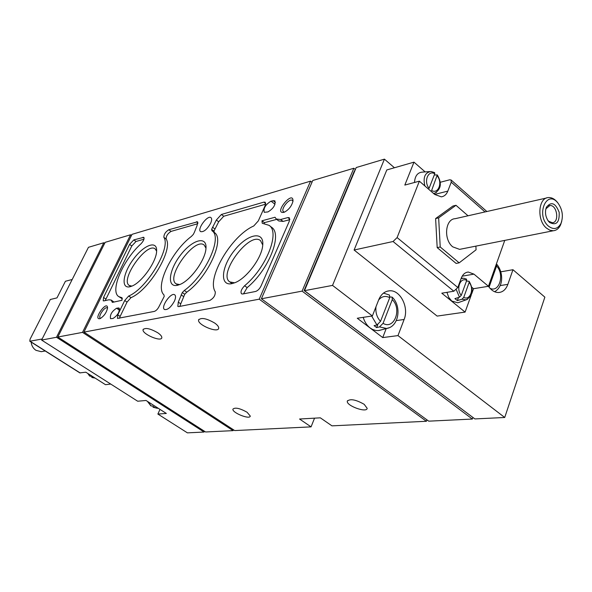 <?xml version="1.0" encoding="UTF-8"?>
<svg xmlns="http://www.w3.org/2000/svg" width="592" height="592" viewBox="0 0 592 592"><rect width="100%" height="100%" fill="white"/><g stroke="black" fill="none" stroke-linecap="round" stroke-linejoin="round"><path stroke-width="0.89" d="M87.771 373.434L89.621 376.061L91.508 376.371L93.573 377.689L91.76 377.415L93.432 377.837M110.748 384.075L105.494 384.682L85.818 372.19L79.861 372.893L29.792 341.236L30.081 339.186L50.298 299.5L56.98 297.887L65.409 281.267L72.202 279.491M42.136 339.001L29.792 341.236M419.365 181.174L397.106 237.584L393.066 241.506L354.097 250.016L386.798 169.948L413.986 162.149L404.824 185.074L419.365 181.174L434.75 194.487L441.314 196.84C444.281 196.411 446.449 194.502 447.826 191.112L451.237 182.195L451.097 179.99L449.691 179.798L440.3 182.262M504.754 240.396L488.459 286.291L473.933 274.126L468.309 272.039C465.09 272.342 462.729 274.407 461.212 278.233L457.823 287.505L453.849 291.22L441.787 293.181L465.105 312.095L437.133 316.091L354.097 250.016M468.035 215.784L455.973 205.298L452.932 206.023L435.616 218.566L437.185 247.611L456.114 263.418L459.17 262.848L476.079 249.802L475.872 246.131M429.622 171.576L422.525 172.102C417.634 172.42 414.955 175.883 414.496 182.484M433.485 193.392L434.868 193.162C441.218 189.048 442.017 182.965 437.281 174.921L434.395 174.988M437.266 174.929L431.627 190.498C438.258 194.524 442.86 182.543 437.266 175.979M434.757 173.774C428.157 169.638 423.406 181.685 429.089 188.308L434.757 173.774L434.609 172.598L430.932 171.48C424.893 172.612 422.88 177.437 424.893 185.962M456.328 289.791L459.481 297.206L454.9 298.605L457.364 300.603L461.945 299.219L466.015 299.878L467.495 299.33M446.938 292.344L448.706 297.332L451.74 301.047L457.882 302.778L459.459 302.216M461.945 299.219L463.728 297.399L469.145 282.451L469.093 281.289L466.481 281.045M459.481 297.206L461.264 295.378L466.711 280.423L466.452 279.091L463.743 278.225L461.087 278.573M425.167 171.909L413.986 162.149M488.459 286.291L473.533 288.704L471.632 293.987M471.254 295.031L465.105 312.095M150.871 405.868L152.618 406.09L154.645 407.385L153.01 407.237L157.22 408.273M494.609 291.738C504.029 286.491 503.333 271.484 496.444 263.899L496.592 266.008L489.081 287.172M371.665 316.069L376.941 324.956L374.085 325.644L376.638 327.591L379.494 326.902L386.569 328.479L389.159 327.746M363.192 317.349C364.583 321.907 366.892 325.445 370.104 327.953L372.531 329.448L375.72 330.469L378.295 330.595L381.426 329.855M378.932 330.521L386.569 328.479C399.023 326.769 401.887 306.145 392.17 297.169L389.965 296.91M392.17 297.169L392.259 299.633L383.068 323.328L379.494 326.902M376.941 324.956L380.523 321.375L389.743 297.658L389.432 295.023L383.475 293.107M204.44 431.25L204.092 432.049L187.412 432.856L157.879 414.06L166.33 413.445L146.024 400.466L137.692 401.221L41.595 340.067L88.452 247.315L103.8 242.75L56.492 337.27L41.595 340.067M204.092 432.049L56.492 337.27M159.988 409.398L157.879 414.06M104.658 243.349L103.8 242.75M397.979 335.605L404.121 319.473C409.205 307.44 400.244 289.688 389.521 290.805C384.674 291.234 381.085 294.209 378.747 299.707L372.368 315.958L357.272 318.244L382.735 337.581L397.979 335.605L504.724 417.486L544.862 297.154L512.961 269.715L500.802 271.817M356.214 167.543L384.423 159.144L332.534 285.403L304.473 290.672L356.214 167.543M394.435 167.758L384.423 159.144M488.452 286.291C491.412 290.502 494.831 292.581 498.708 292.522C502.911 292.137 505.968 289.414 507.862 284.352L512.961 269.715M372.368 315.958L332.534 285.403M504.724 417.486L474.873 418.929L304.473 290.672M112.983 318.496L110.519 318.666C109.809 314.826 111.829 311.348 116.58 308.225L119.081 308.032C119.784 311.903 117.749 315.388 112.983 318.496M267.984 211.921L264.239 212.306C263.277 208.28 265.534 204.558 271.018 201.139L274.821 200.725C275.776 204.788 273.497 208.517 267.984 211.921M99.648 318.725L100.248 318.54C104.229 315.98 106.664 312.391 107.559 307.773C107.204 299.737 92.885 319.562 99.648 318.725M283.775 212.373L284.338 212.188C288.8 209.768 291.678 206.097 292.988 201.169C293.477 189.151 273.016 214.067 283.775 212.373M232.02 283.627L235.253 282.576C246.76 278.062 261.657 258.023 262.685 245.658C264.602 230.384 247.671 233.64 234.61 250.216C221.275 266.459 219.351 286.491 232.02 283.627M129.988 286.735L131.661 286.195C141.629 282.739 156.71 261.412 156.628 250.904C157.198 239.908 143.834 244.955 133.459 259.148C122.884 273.149 120.65 289.066 129.988 286.735M177.459 285.292L179.768 284.545C190.52 280.593 205.602 259.725 205.972 248.27C207.045 235.387 192.089 239.76 180.538 255.063C168.757 270.115 166.655 287.86 177.459 285.292M117.786 314.84L124.705 300.514L128.671 296.03C146.853 288.659 171.273 247.678 163.873 237.362C163.866 234.343 165.516 231.798 168.831 229.733L197.573 221.785L197.084 225.53L194.413 232.234L193.318 234.402L191.371 236.43C171.576 251.178 154.66 286.558 163.932 294.846L164.228 296.385L159.322 305.96C157.953 308.891 156.288 310.704 154.327 311.414L117.482 318.415L117.786 314.84L120.139 316.424L127.036 302.105L131.002 297.628L128.671 296.03M263.003 223.502L262.241 223.273L261.96 220.794L275.043 217.249L276.257 219.018L280.638 219.506L287.86 217.575L289.31 217.738L289.273 221.282L261.057 285.951C259.555 288.94 257.712 290.783 255.515 291.486L242.727 294.002L241.506 293.81C240.33 291.812 241.366 289.125 244.607 285.758C266.245 267.947 280.327 232.234 269.079 225.345L263.003 223.502M310.571 181.145L259.222 299.175L83.938 332.112L132.016 234.343L310.571 181.145L311.977 182.284M174.403 301.165C170.91 307.359 167.603 310.134 164.487 309.498C160.38 307.152 171.132 291.797 174.744 294.831C175.92 295.859 175.802 297.968 174.403 301.165M210.641 223.228C207.074 229.43 203.722 232.219 200.592 231.613C196.781 229.274 207.659 214.652 210.981 217.649C211.988 218.574 211.877 220.431 210.641 223.228M103.926 300.899L103.208 300.81L103.556 297.443L129.581 244.4L133.814 239.901L143.789 237.318C144.515 238.805 143.575 240.981 140.955 243.845C123.092 259.755 109.55 291.316 118.822 296.629L121.937 297.732L122.011 300.277L112.362 302.394L111.207 300.07L108.906 299.781L103.926 300.899M178.791 306.597L177.829 306.449L178.296 302.127L182.306 292.544L184.327 290.472C205.424 275.502 222.844 237.177 211.988 230.754L211.603 229.341L216.339 220.024L221.401 214.467L263.936 202.116L265.275 202.242L265.172 205.579L258.304 220.912L253.739 225.989C231.398 235.66 206.216 278.344 215.266 291.782C215.458 295.452 213.594 298.361 209.672 300.514L178.791 306.597M314.537 418.159L311.066 426.869L234.691 430.569L83.938 332.112M426.921 419.839L426.403 421.275L331.964 425.855L320.339 417.834L299.552 419.018L311.066 426.869M214.778 323.099C217.553 325.104 218.862 326.828 218.7 328.257C218.174 333.488 197.158 324.816 198.601 319.969C201.147 317.297 206.541 318.341 214.778 323.099M157.82 332.808C160.624 334.769 161.956 336.404 161.816 337.729C161.342 342.317 141.74 333.873 143.072 329.655C145.306 327.42 150.22 328.471 157.82 332.808M364.169 404.306L367.181 408.332C366.862 413.223 346.091 405.712 347.312 401.161C350.161 398.534 355.777 399.578 364.169 404.306M247.064 412.232L250.275 416.058C249.987 419.943 231.842 412.676 232.93 409.109C235.142 407.2 239.856 408.243 247.064 412.232M426.403 421.275L259.222 299.175M233.485 429.777L233.115 430.643L205.572 431.975L57.824 337.018L105.161 242.343L130.558 234.772L82.517 332.378L57.824 337.018M472.897 417.449L472.349 419.055L428.726 421.164L261.383 298.775L312.761 180.493L353.831 168.254L302.105 291.123L261.383 298.775M131.476 235.431L130.558 234.772M261.398 298.738L311.466 183.461M355.37 169.549L353.831 168.254M471.891 416.687L304.118 290.517L354.46 170.77L354.919 170.637M304.577 290.435L304.118 290.517M472.349 419.055L302.105 291.123M233.115 430.643L82.517 332.378M105.228 300.603L131.787 245.969L136.019 241.477L143.967 239.198M122.329 298.819L118.822 296.629M111.207 300.07L113.967 302.038M264.217 223.554L264.402 222.673L261.96 220.794M264.402 222.673L276.716 219.373M289.777 219.669L283.109 221.43L278.714 220.934L276.257 219.018M243.512 293.854L247.16 287.623L244.607 285.758M269.079 225.345L271.536 227.247C282.828 234.166 268.805 269.863 247.16 287.623M265.638 204.196L223.739 216.25L218.677 221.793L213.956 231.102L214.348 232.523C225.241 238.968 207.881 277.278 186.776 292.196L184.748 294.268L180.752 303.844L178.296 302.127M179.842 306.39L180.752 303.844M197.832 223.702L171.088 231.391C167.773 233.448 166.123 235.986 166.137 239.013C173.582 249.35 149.206 290.295 131.002 297.628M119.503 318.267L120.139 316.424M205.979 248.152L204.159 245.021C194.635 236.8 165.316 277.389 176.113 283.842L179.657 284.589M156.621 251.149L155.171 248.899C146.801 241.758 119.732 280.001 129.278 285.492L131.89 286.106M262.752 244.999L260.48 240.611C249.565 231.035 217.493 274.237 229.792 281.918L234.639 282.828M382.735 337.581L386.206 328.575M376.638 327.591L377.8 324.601M473.533 288.704L471.92 287.372M457.364 300.603L458.497 297.502M455.973 205.298L438.65 217.863L435.616 218.566M438.65 217.863L440.226 246.99L437.185 247.611M440.226 246.99L459.17 262.848M546.542 198.002L455.218 218.685C445.184 218.899 443.327 239.649 452.776 246.864L459.592 249.365L461.442 249.003M547.77 220.283L548.68 221.253L552.299 222.71C559.684 222.607 557.087 204.573 549.835 205.557L546.039 208.717L545.646 209.849M549.583 222.459C556.391 225.826 559.588 222.444 559.174 212.313C555.488 202.923 551.226 201.243 546.386 207.267C544.736 212.062 545.402 216.694 548.384 221.149L549.583 222.459M548.355 226.063C553.564 230.044 557.775 229.156 560.972 223.413C563.503 216.42 562.533 209.686 558.064 203.211C546.919 188.537 535.464 214.948 548.355 226.063M557.967 203.086L557.279 202.168C554.586 198.927 551.648 197.388 548.466 197.565C538.298 197.632 536.641 220.039 546.305 227.964L549.716 230.162L553.246 230.762C556.406 230.473 558.848 228.534 560.557 224.96L561.719 221.378M31.184 342.117C31.539 345.684 33.137 348.422 35.957 350.323L41.248 351.678L42.779 351.411M292.951 201.391L292.404 200.481C289.466 197.728 280.171 209.568 283.531 211.781L284.545 212.099M107.529 308.277L107.233 307.951C104.925 306.057 97.65 316.757 100.292 318.17L100.699 318.318M87.882 373.508L89.74 376.12M91.804 377.43L95.149 378.118M80.194 372.953L30.111 341.281M457.823 287.505L397.106 237.584M485.026 211.936L451.237 182.195M433.803 193.665L436.504 192.37M463.728 297.399C470.166 300.958 474.592 288.63 469.145 282.451M466.711 280.423C460.302 276.745 455.736 289.148 461.264 295.378M453.849 291.22L393.066 241.506M153.217 407.289L158.382 408.369M147.778 401.583L151.197 405.994M490.065 288.363C499.433 292.885 504.784 274.259 496.592 266.008M383.068 323.328C394.154 330.218 402.257 308.957 392.259 299.633M389.743 297.658C385.51 295.482 381.803 296.259 378.636 299.989M375.972 306.774C375.409 312.569 376.926 317.438 380.523 321.375M105.827 298.982L103.556 297.443M131.787 245.969L129.581 244.4M136.019 241.477L133.814 239.901M144.122 238.11L142.938 237.251M122.189 298.013L121.582 297.606M283.109 221.43L280.638 219.506M289.828 219.114L287.86 217.575M183.601 296.577L181.152 294.853M265.727 203.515L263.936 202.116M223.739 216.25L221.401 214.467M218.677 221.793L216.339 220.024M214.874 228.949L212.521 227.187M213.956 231.102L211.603 229.341M214.348 232.523L211.988 230.754M186.776 292.196L184.327 290.472M184.748 294.268L182.306 292.544M127.036 302.105L124.705 300.514M166.137 239.013L163.873 237.362M171.088 231.391L168.831 229.733M197.957 222.762L196.522 221.697M404.121 319.473L396.3 320.598M507.862 284.352L500.129 285.596M447.826 191.112L434.683 194.428M473.933 274.126L462.182 276.175M275.014 204.277L271.018 201.139M275.406 202.412L273.053 200.555M119.51 310.201L116.58 308.225M119.562 308.891L118.104 307.907M462.678 278.203L461.235 278.181M469.108 281.274C473.926 289.695 472.897 295.896 466.015 299.878L457.882 302.778M486.861 211.522L451.097 179.99M150.871 405.875L147.401 401.346M177.977 285.159L176.113 283.842M130.765 286.521L129.278 285.492M232.123 283.605L229.792 281.918M389.521 290.805L387.116 291.22M347.504 400.666L347.312 401.161M143.301 329.159L143.072 329.655M198.868 319.369L198.601 319.969M468.309 272.039L466.77 272.313M548.843 205.772L549.835 205.557M547.852 220.402L548.384 221.149M546.039 208.717L546.386 207.267M558.064 203.211L557.279 202.168M560.972 223.413L560.557 224.96M459.592 249.365L553.246 230.762M41.248 351.678L45.221 350.989M284.138 212.262L283.531 211.781"/></g></svg>
